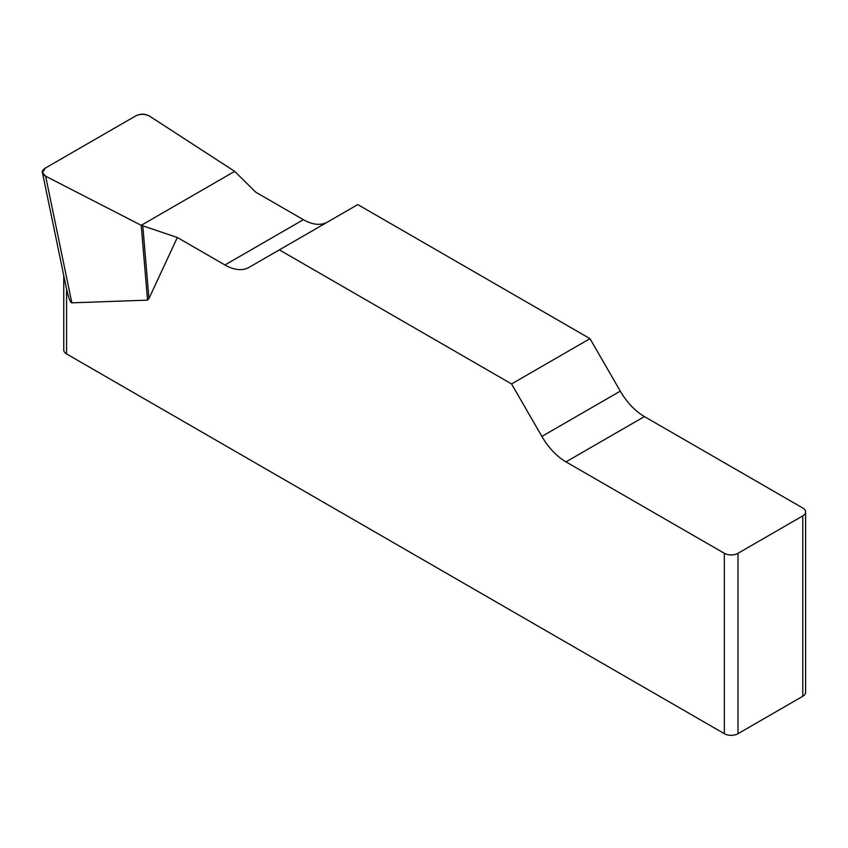 <?xml version="1.0" encoding="UTF-8"?>
<svg xmlns="http://www.w3.org/2000/svg" width="848" height="848" viewBox="0 0 848 848"><rect width="100%" height="100%" fill="white"/><g stroke="black" fill="none" stroke-linecap="round" stroke-linejoin="round"><path stroke-width="1.27" d="M327.381 222.134A48.219 27.846 60 0 1 303.372 219.685L255.767 192.21L234.684 171.36L149.619 116.165C145.082 113.791 140.439 113.706 135.68 115.922L45.209 168.158L42.464 172.716L45.633 176.204L141.224 225.314L177.338 237.493L224.943 264.968A48.219 27.846 -120 0 0 249.058 267.353L357.782 204.58L589.996 338.649L511.567 383.932L541.872 436.413A48.219 27.846 -120 0 0 565.987 461.874L724.351 553.299A9.646 5.565 0 0 0 737.983 553.299L737.983 733.7A9.646 5.565 180 0 1 724.351 733.7L66.579 353.934A9.646 5.565 180 0 1 63.759 350.001L63.759 275.589M805.6 511.959L805.6 692.35A9.646 5.565 180 0 1 802.78 696.293L802.78 515.891A9.646 5.565 0 0 0 805.6 511.959A9.646 5.565 0 0 0 802.78 508.016L644.416 416.591A48.219 27.846 60 0 1 620.301 391.14L589.996 338.649M177.338 237.493L148.93 298.602L147.531 300.139L71.836 302.842C70.416 302.747 68.667 298.157 66.579 289.062L66.579 353.934M511.567 383.932L279.352 249.863M66.006 286.454L66.579 289.062M802.78 696.293L737.983 733.7M802.78 515.891L737.983 553.299M142.814 225.981L148.93 298.602M141.224 225.314L147.531 300.139M45.675 176.225C41.234 173.596 41.107 170.893 45.262 168.127L135.627 115.953C140.429 113.547 145.103 113.632 149.651 116.187L234.684 171.36L141.224 225.314L45.675 176.225M724.351 733.7L724.351 553.299M541.872 436.413L620.301 391.14M644.416 416.591L565.987 461.874M224.943 264.968L303.372 219.685M45.633 176.204L71.836 302.842M42.548 173.119L65.985 286.38"/></g></svg>
